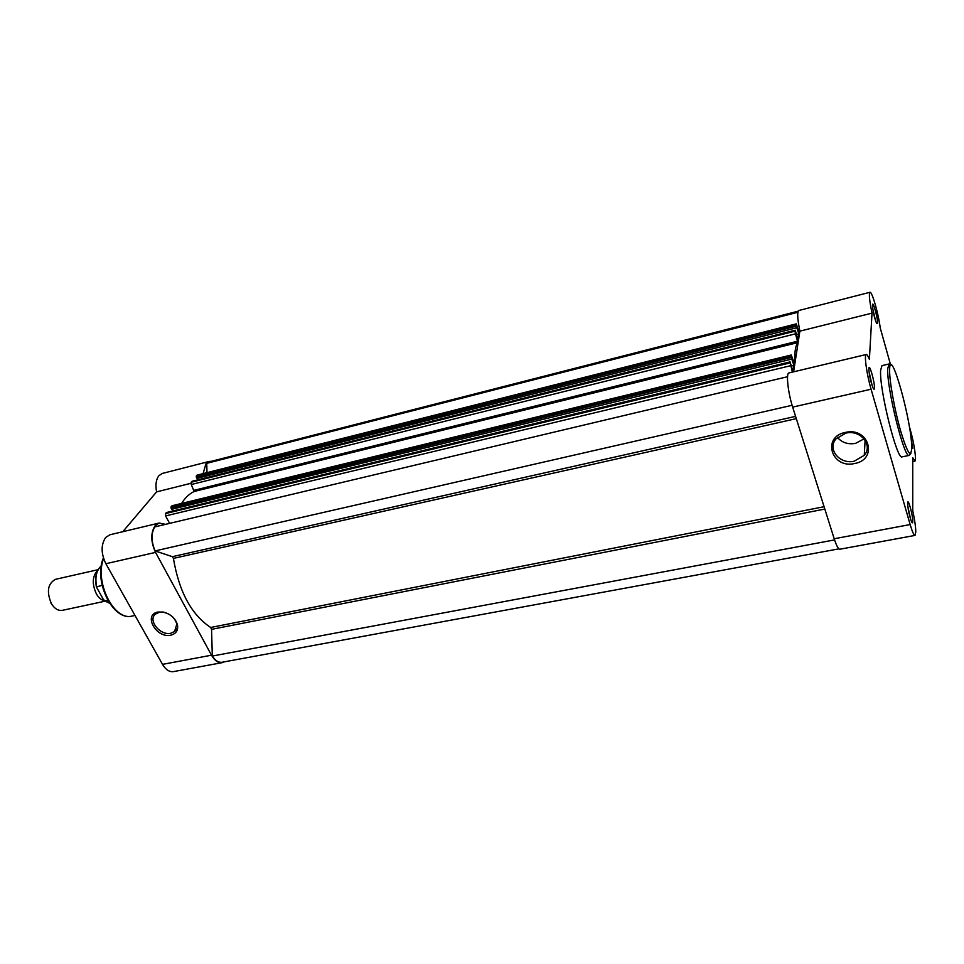 <?xml version="1.0" encoding="UTF-8"?>
<svg xmlns="http://www.w3.org/2000/svg" width="964" height="964" viewBox="0 0 964 964"><rect width="100%" height="100%" fill="white"/><g stroke="black" fill="none" stroke-linecap="round" stroke-linejoin="round"><path stroke-width="1.45" d="M170.809 635.156C156.301 638.674 142.78 614.61 157.976 612.019L163.374 612.068C170.857 614.092 175.569 618.418 177.509 625.046C178.268 630.444 176.026 633.806 170.809 635.156M159.193 612.357L155.541 614.044C147.42 620.009 160.132 635.939 170.773 633.252L174.568 631.492L176.822 624.106C175.062 618.129 170.809 614.225 164.073 612.393L159.193 612.357M224.263 661.846L222.13 662.678C218.213 663.172 214.671 660.677 211.514 655.207L155.553 552.396C150.697 541.828 150.541 532.947 155.083 525.742L159.205 523.03L165.507 524.356M222.13 662.678L173.424 671.619C169.363 672.137 165.736 669.727 162.53 664.365L105.859 563.723C100.955 553.384 100.895 544.636 105.666 537.49L109.944 534.767L159.205 523.03M203.163 473.481L205.983 463.6L209.212 461.443L211.345 461.322M190.92 483.301L156.59 491.881C155.264 484.808 156.06 479.385 158.976 475.613L162.35 473.432L209.212 461.443M169.327 522.898L168.784 523.572M156.59 491.881L122.79 531.706M104.305 600.729C101.268 599.982 98.641 597.728 96.412 593.957C91.869 584.015 92.279 576.159 97.641 570.411M98.015 569.7L55.563 579.316C47.73 583.557 46.356 591.703 51.441 603.741C54.623 608.766 58.274 610.971 62.395 610.332L104.956 601.223M109.547 603.271L103.51 599.729L96.424 586.956C94.58 577.291 96.207 570.278 101.316 565.904M102.124 585.353L96.424 586.956M104.449 600.825L107.727 600.283M52.164 604.874L50.984 603.127M912.751 521.295C912.727 523.235 912.306 523.356 911.498 521.669C909.353 515.812 908.064 509.751 907.63 503.473L907.63 503.389C907.606 496.291 912.884 514.776 912.751 521.295M910.932 437.536L912.739 448.501L911.679 448.622M877.589 323.302L876.505 323.205C874.336 317.518 872.986 311.625 872.468 305.528L872.48 305.106C872.661 299.539 877.963 318.469 877.589 323.302M874.444 388.082C874.336 389.697 873.866 389.637 873.023 387.914C870.721 381.889 869.335 375.659 868.841 369.212L868.853 368.646C869.082 362.078 874.89 382.298 874.444 388.082M845.308 432.438C868.913 426.57 878.481 459.467 854.658 463.503C831.546 469.155 821.521 436.933 845.308 432.438M854.273 461.166L864.262 455.309C873.384 445.139 860.358 429.354 845.826 433.137L836.174 438.741C826.787 448.947 839.692 464.817 854.273 461.166M837.439 437.415C841.958 442.645 847.971 444.633 855.478 443.392L864.118 438.849M890.411 364.235L880.204 327.82C878.626 314.336 871.962 291.056 869.986 292.285C868.757 293.707 869.432 300.648 872.022 313.131L869.383 359.331C868.046 356.005 867.01 354.403 866.262 354.499L788.95 372.935C785.889 372.96 787.986 392.709 792.661 407.109L834.197 538.768C836.463 545.745 838.343 549.227 839.837 549.227L915.017 535.418L915.8 531.887C915.692 526.742 914.679 519.668 912.751 510.655L912.739 457.719L914.957 461.226L915.547 458.49C915.041 449.525 912.968 438.849 909.341 426.437M866.262 354.499C863.961 354.33 866.708 374.406 871.082 389.227L910.161 524.561C912.281 531.73 913.896 535.345 915.017 535.418M889.049 363.958L882.012 365.609L880.626 370.297C879.12 388.926 897.086 460.913 902.123 456.864L909.197 455.406C904.365 459.406 886.434 387.263 887.748 368.634L889.049 363.958L891.531 365.199M793.613 371.815L799.891 331.146L872.022 313.131M869.986 292.285L798.807 310.504C797.059 312.035 797.421 318.915 799.891 331.146M910.558 519.126L907.799 506.076M872.179 385.769L868.998 371.514M875.433 320.361L872.733 308.576M834.559 539.912L212.321 656.05L211.55 629.359L210.682 627.48C191.45 614.755 179.039 591.727 173.424 558.409L172.339 556.674L795.577 416.376M794.372 364.031L791.287 354.993L171.773 505.967L171.026 506.883L791.022 356.126L791.251 357.511L171.05 508.052L171.026 506.883M791.179 355.198L791.022 356.126M797.879 312.276L206.73 463.335L209.321 461.84L798.18 311.179M206.73 463.335L206.995 472.517M796.288 323.868L196.981 475.168L796.288 323.868L799.505 333.616M196.981 475.168L196.282 476.023L796.059 324.892L796.264 326.218L196.319 477.144L196.282 476.023M796.192 324.049L796.059 324.892M795.192 330.303L191.884 481.398L191.185 482.253L795.047 331.17L795.228 330.206L797.975 339.473L798.843 333.893L796.264 326.218M796.746 327.76L196.945 478.361L196.319 477.144M198.283 479.723L197.512 478.216M798.843 333.893L796.445 334.496M791.311 366.055L793.95 365.416L791.251 357.511M791.745 359.114L171.713 509.293L171.05 508.052M173.243 510.884L172.327 509.149M793.95 365.416L793.011 371.489L790.082 362.006L792.36 372.116M790.082 362.006L166.314 512.643L165.555 513.559L789.926 362.946M790.372 365.766L165.603 515.933L169.592 523.38M787.552 376.719L154.686 526.922C151.035 533.562 151.179 541.563 155.108 550.914L172.339 556.674M792.107 405.29L155.108 550.914M838.909 548.865L222.057 662.256C218.551 662.726 215.309 660.665 212.321 656.05M795.047 331.17L795.469 333.845L191.246 484.531L191.185 482.253M794.601 363.97C794.42 352.39 795.517 345.257 797.903 342.582L795.469 333.845M165.603 515.933L165.555 513.559M171.773 505.967L172.544 505.787M181.581 503.437C185.112 497.786 189.305 493.809 194.15 491.495L191.246 484.531M155.553 552.396L105.859 563.723M211.514 655.207L162.53 664.365M103.594 558.542C94.219 582.16 114.198 621.479 132.249 616.02L134.984 615.454M101.304 565.94C96.448 570.206 94.882 577.087 96.593 586.582M104.775 600.921L109.522 603.235M911.679 448.067C912.281 423.389 890.085 343.558 889.615 369.586C889.23 379.949 894.387 409.049 900.484 430.438C907.293 452.899 911.016 458.78 911.679 448.067M834.197 538.768L910.161 524.561M792.661 407.109L871.082 389.227M824.823 509.052L211.55 629.359M796.3 418.641L173.424 558.409M210.682 627.48L824.075 506.703M194.234 490.266L797.722 341.16M194.15 491.495L797.903 342.582M176.496 628.793L174.568 631.492M103.401 557.903C93.219 581.268 113.005 621.539 132.249 616.02M164.073 612.393L163.374 612.068M176.822 624.106L177.509 625.046M865.118 440.211L864.262 455.309M912.739 461.672L914.957 461.226M910.932 453.249L909.197 455.406M172.122 505.738L791.287 354.993M795.228 330.206L192.053 481.289M790.131 361.898L166.495 512.523"/></g></svg>

